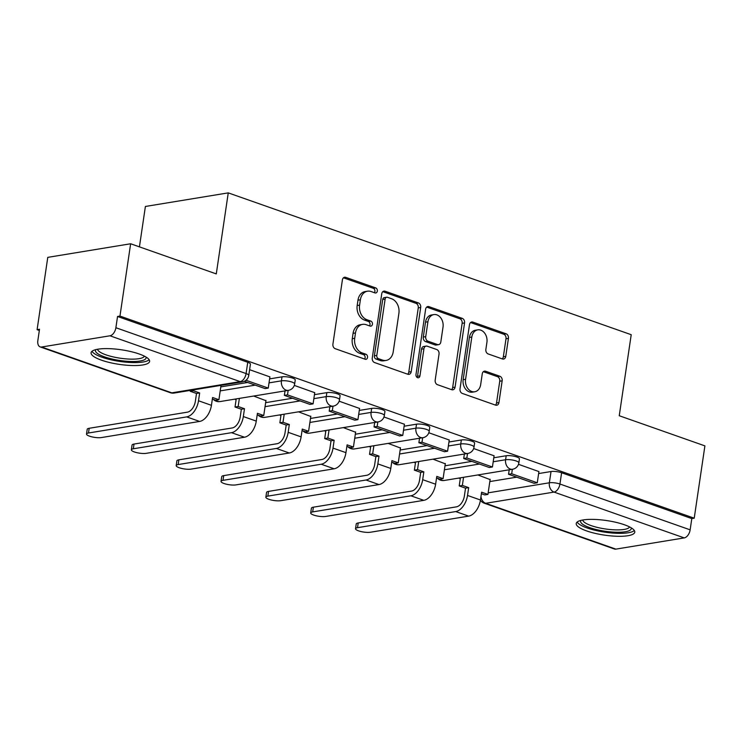 <?xml version="1.0" encoding="UTF-8"?>
<svg xmlns="http://www.w3.org/2000/svg" width="742" height="742" viewBox="0 0 742 742"><rect width="100%" height="100%" fill="white"/><g stroke="black" fill="none" stroke-linecap="round" stroke-linejoin="round"><path stroke-width="1.11" d="M377.326 291.105A2.606 1.994 80.7 0 0 375.721 287.915L345.744 277.36A3.719 2.847 80.7 0 0 344.613 277.258A3.719 2.847 80.7 0 0 342.396 279.938L332.917 344.14A3.719 2.847 80.7 0 0 335.208 348.694L365.185 359.249A2.606 1.994 80.7 0 0 365.973 359.323A2.606 1.994 80.7 0 0 367.531 357.44A2.606 1.994 80.7 0 0 365.927 354.249L362.04 352.886A11.909 9.099 80.7 0 1 354.704 338.296L355.492 332.945A11.909 9.099 80.7 0 1 362.588 324.365A11.909 9.099 80.7 0 1 366.205 324.708L370.082 326.072A2.606 1.994 80.7 0 0 370.87 326.146A2.606 1.994 80.7 0 0 372.428 324.273A2.606 1.994 80.7 0 0 370.824 321.082L366.938 319.719A11.909 9.099 80.7 0 1 359.601 305.129L360.389 299.777A11.909 9.099 80.7 0 1 367.485 291.198A11.909 9.099 80.7 0 1 371.102 291.541L374.979 292.904A2.606 1.994 80.7 0 0 375.777 292.979A2.606 1.994 80.7 0 0 377.326 291.105M374.422 292.71A2.606 1.994 80.7 0 0 374.905 291.495A2.606 1.994 80.7 0 0 373.3 288.304L343.472 277.805M364.628 359.045A2.606 1.994 80.7 0 0 365.11 357.839A2.606 1.994 80.7 0 0 363.506 354.648L359.629 353.285L362.04 352.886M369.525 325.877A2.606 1.994 80.7 0 0 370.008 324.671A2.606 1.994 80.7 0 0 368.403 321.481L364.526 320.108L366.938 319.719M139.19 353.99A29.587 7.364 -171.6 0 0 108.471 348.638A29.587 7.364 -171.6 0 0 91.081 352.765A29.587 7.364 -171.6 0 0 101.496 360.176A29.587 7.364 -171.6 0 0 132.215 365.528A29.587 7.364 -171.6 0 0 149.606 361.41A29.587 7.364 -171.6 0 0 139.19 353.99M624.347 524.742A29.587 7.364 -171.6 0 0 593.628 519.391A29.587 7.364 -171.6 0 0 576.237 523.518A29.587 7.364 -171.6 0 0 586.662 530.929A29.587 7.364 -171.6 0 0 617.381 536.281A29.587 7.364 -171.6 0 0 634.772 532.162A29.587 7.364 -171.6 0 0 624.347 524.742M502.417 358.952A3.719 2.847 80.7 0 0 503.549 359.063A3.719 2.847 80.7 0 0 505.766 356.383L508.428 338.371A3.719 2.847 80.7 0 0 506.127 333.807L472.839 322.093A3.719 2.847 80.7 0 0 471.708 321.982A3.719 2.847 80.7 0 0 469.491 324.662L460.012 388.864A3.719 2.847 80.7 0 0 462.303 393.427L495.591 405.141A3.719 2.847 80.7 0 0 496.723 405.253A3.719 2.847 80.7 0 0 498.939 402.572L502.158 380.813A3.719 2.847 80.7 0 0 499.858 376.25L485.611 371.241A3.719 2.847 80.7 0 0 484.489 371.13A3.719 2.847 80.7 0 0 482.263 373.81L480.677 384.606A9.961 7.605 80.7 0 1 474.741 391.776A9.961 7.605 80.7 0 1 465.577 379.292L471.819 337.026A9.961 7.605 80.7 0 1 477.755 329.856A9.961 7.605 80.7 0 1 486.919 342.34L485.871 349.38A3.719 2.847 80.7 0 0 488.171 353.943L502.417 358.952M109.974 335.792L41.608 347.015A7.587 4.517 -70.6 0 1 40.17 346.904A7.587 4.517 -70.6 0 1 37.851 340.541L39.511 329.272L37.1 329.671L47.776 257.363L130.638 243.766L216.284 273.909L228.258 192.874L631.219 334.698L619.245 415.733L704.9 445.877L694.224 518.185L119.963 316.073L117.542 316.472L115.882 327.732L246.084 373.56A7.587 1.892 8.4 0 1 248.755 375.461L250.416 364.192A7.587 1.892 8.4 0 0 247.745 362.291L246.084 373.56A7.587 4.517 -70.6 0 1 240.176 381.62L109.974 335.792A7.587 4.517 -70.6 0 0 115.882 327.732M130.638 243.766L119.963 316.073M420.686 307.485A3.719 2.847 80.7 0 0 418.386 302.931L385.098 291.216A3.719 2.847 80.7 0 0 383.966 291.105A3.719 2.847 80.7 0 0 381.75 293.786L372.271 357.987A3.719 2.847 80.7 0 0 374.562 362.55L407.859 374.265A3.719 2.847 80.7 0 0 408.981 374.367A3.719 2.847 80.7 0 0 411.207 371.686L420.686 307.485L418.265 307.884A3.719 2.847 80.7 0 0 415.974 303.32L382.826 291.662M428.969 306.65L462.257 318.364A3.719 2.847 80.7 0 1 464.557 322.928L455.078 387.129A3.719 2.847 80.7 0 1 452.852 389.81A3.719 2.847 80.7 0 1 451.73 389.708L437.474 384.69A3.719 2.847 80.7 0 1 435.183 380.127L439.032 354.092A3.719 2.847 80.7 0 0 436.732 349.528L427.281 346.208A3.719 2.847 80.7 0 0 426.158 346.097A3.719 2.847 80.7 0 0 423.932 348.777L419.935 375.888A2.606 1.994 80.7 0 1 418.377 377.761A2.606 1.994 80.7 0 1 415.984 374.497L425.62 309.228A3.719 2.847 80.7 0 1 427.837 306.548A3.719 2.847 80.7 0 1 428.969 306.65L426.808 307.012M489.831 481.567L516.71 477.162M538.627 473.563L551.028 471.532L549.358 482.792A7.587 1.892 8.4 0 1 559.941 484.025L690.143 529.844A7.587 4.517 109.4 0 1 684.235 537.904L615.869 549.126A7.587 4.517 109.4 0 1 614.432 549.015L484.229 503.187A7.587 4.517 109.4 0 0 485.676 503.299L615.869 549.126M37.1 329.671L39.345 330.459M234.593 399.177L236.104 399.715M279.428 414.954L280.949 415.492M324.263 430.74L325.784 431.269M369.108 446.517L370.62 447.055M413.943 462.303L415.455 462.832M458.779 478.08L460.29 478.618M139.431 246.854L145.395 206.471L228.258 192.874M694.224 518.185L691.804 518.584L690.143 529.844M269.893 376.899L249.609 369.683M265.933 400.689L253.681 396.043M314.738 392.685L294.305 385.413M310.777 416.475L298.516 411.829M359.573 408.462L339.14 401.19M355.613 432.252L343.351 427.605M404.409 424.248L383.976 416.976M400.448 448.029L388.187 443.391M449.244 440.025L428.82 432.753M445.283 463.815L433.022 459.168M494.079 455.801L473.656 448.539M444.996 465.791L471.875 461.376M493.792 457.777L506.192 455.746L505.599 459.743A7.587 1.892 8.4 0 1 514.048 460.365A7.587 1.892 8.4 0 1 518.853 462.878L519.437 458.881A7.587 1.892 -171.6 0 0 514.633 456.367A7.587 1.892 -171.6 0 0 506.192 455.746M400.161 450.004L427.03 445.599M448.956 442L461.348 439.969L460.763 443.966A7.587 1.892 8.4 0 1 469.213 444.579A7.587 1.892 8.4 0 1 474.017 447.092L474.602 443.095A7.587 1.892 -171.6 0 0 469.797 440.581A7.587 1.892 -171.6 0 0 461.348 439.969M355.316 434.228L382.195 429.822M404.121 426.223L416.512 424.183L415.919 428.18A7.587 1.892 8.4 0 1 424.368 428.802A7.587 1.892 8.4 0 1 429.173 431.315L429.766 427.318A7.587 1.892 -171.6 0 0 424.962 424.804A7.587 1.892 -171.6 0 0 416.512 424.183M310.481 418.451L337.36 414.036M359.276 410.437L371.677 408.406L371.083 412.404A7.587 1.892 8.4 0 1 379.533 413.016A7.587 1.892 8.4 0 1 384.337 415.539L384.931 411.541A7.587 1.892 -171.6 0 0 380.127 409.018A7.587 1.892 -171.6 0 0 371.677 408.406M265.645 402.665L292.524 398.259M314.441 394.661L326.842 392.629L326.248 396.627A7.587 1.892 8.4 0 1 334.698 397.239A7.587 1.892 8.4 0 1 339.502 399.752L340.096 395.755A7.587 1.892 -171.6 0 0 335.291 393.241A7.587 1.892 -171.6 0 0 326.842 392.629M220.81 386.888L247.689 382.473M269.606 378.884L281.997 376.843L281.413 380.841A7.587 1.892 8.4 0 1 289.862 381.462A7.587 1.892 8.4 0 1 294.667 383.976L295.251 379.978A7.587 1.892 -171.6 0 0 290.447 377.465A7.587 1.892 -171.6 0 0 281.997 376.843M538.924 471.587L518.491 464.316M490.119 479.592L477.867 474.945M691.804 518.584L561.601 472.756A7.587 1.892 -171.6 0 0 551.028 471.532M117.542 316.472L247.745 362.291M367.485 291.198L365.073 291.597A11.909 9.099 80.7 0 0 357.978 300.176L360.389 299.777M364.526 320.108A11.909 9.099 80.7 0 1 357.18 305.518L357.978 300.176M362.588 324.365L360.176 324.764A11.909 9.099 80.7 0 0 353.071 333.343L355.492 332.945M359.629 353.285A11.909 9.099 80.7 0 1 352.283 338.695L353.071 333.343M407.72 374.218A3.719 2.847 80.7 0 0 408.786 372.085L418.265 307.884M387.463 297.301A2.606 1.994 80.7 0 0 386.675 297.227A2.606 1.994 80.7 0 0 385.126 299.1L376.797 355.455A2.606 1.994 80.7 0 0 378.411 358.646L382.501 360.083A11.909 9.099 80.7 0 0 386.109 360.427A11.909 9.099 80.7 0 0 393.214 351.847L398.899 313.328A11.909 9.099 80.7 0 0 391.553 298.738L387.463 297.301M386.675 297.227L384.263 297.616A2.606 1.994 80.7 0 0 382.705 299.499L385.126 299.1M386.109 360.427L383.697 360.825A11.909 9.099 80.7 0 1 380.08 360.482L375.99 359.045A2.606 1.994 80.7 0 1 374.385 355.854L382.705 299.499M426.696 307.095L459.845 318.763L462.257 318.364M451.581 389.652A3.719 2.847 80.7 0 0 452.657 387.528L462.136 323.327A3.719 2.847 80.7 0 0 459.845 318.763M426.158 346.097L423.738 346.495A3.719 2.847 80.7 0 0 421.521 349.176L417.514 376.287L419.935 375.888M417.078 377.418A2.606 1.994 80.7 0 0 417.514 376.287M443.02 327.074A9.961 7.605 80.7 0 0 433.857 314.589A9.961 7.605 80.7 0 0 427.921 321.759L425.722 336.655A3.719 2.847 80.7 0 0 428.023 341.209L437.474 344.538A3.719 2.847 80.7 0 0 438.605 344.65A3.719 2.847 80.7 0 0 440.822 341.969L443.02 327.074M433.857 314.589L431.445 314.988A9.961 7.605 80.7 0 0 425.509 322.158L427.921 321.759M438.605 344.65L436.185 345.039A3.719 2.847 80.7 0 1 435.053 344.937L425.602 341.608A3.719 2.847 80.7 0 1 423.311 337.053L425.509 322.158M477.755 329.856L475.344 330.246A9.961 7.605 80.7 0 0 469.408 337.425L471.819 337.026M474.741 391.776L472.32 392.166A9.961 7.605 80.7 0 1 463.166 379.691L469.408 337.425M495.452 405.095A3.719 2.847 80.7 0 0 496.528 402.962L499.737 381.212A3.719 2.847 80.7 0 0 497.446 376.648L483.339 371.686M502.278 358.905A3.719 2.847 80.7 0 0 503.345 356.772L506.007 338.76A3.719 2.847 80.7 0 0 503.716 334.206L470.567 322.538M86.517 434.033L87.213 429.312A8.533 2.124 8.4 0 1 89.188 428.282L88.493 433.003A8.533 2.124 -171.6 0 0 86.517 434.033A8.533 2.124 -171.6 0 0 91.925 436.862A8.533 2.124 -171.6 0 0 101.422 437.557L199.626 421.437A15.174 9.034 -70.6 0 0 211.433 405.317L212.583 397.508L218.909 399.734L221.033 385.358M218.909 399.734L215.774 400.244L212.36 399.048M88.493 433.003L186.687 416.893A15.174 9.034 -70.6 0 0 198.504 400.773L199.654 392.954L196.509 393.473L195.359 401.283A10.24 6.094 109.4 0 1 187.392 412.162L89.188 428.282M196.509 393.473L190.193 391.247L193.328 390.728L193.458 389.884M190.314 390.394L190.193 391.247M244.313 381.295L265.107 388.604L268.242 388.094L246.001 380.266M268.242 388.094L269.912 376.825M199.654 392.954L193.328 390.728M145.998 357.041A25.599 6.381 8.4 0 1 129.423 361.428A25.599 6.381 8.4 0 1 95.792 349.63M97.582 349.25A23.707 5.908 -171.6 0 0 129.052 359.072A23.707 5.908 -171.6 0 0 144.393 356.169M91.999 351.291A29.392 7.318 -171.6 0 0 130.703 362.504A29.392 7.318 -171.6 0 0 149.151 359.731M631.154 527.794A25.599 6.381 8.4 0 1 614.58 532.181A25.599 6.381 8.4 0 1 580.958 520.383M582.739 520.003A23.707 5.908 -171.6 0 0 614.209 529.825A23.707 5.908 -171.6 0 0 629.559 526.922M577.155 522.043A29.392 7.318 -171.6 0 0 615.869 533.257A29.392 7.318 -171.6 0 0 634.317 530.484M131.353 449.81L132.048 445.089A8.533 2.124 8.4 0 1 134.024 444.059L133.328 448.78A8.533 2.124 -171.6 0 0 131.353 449.81A8.533 2.124 -171.6 0 0 136.76 452.639A8.533 2.124 -171.6 0 0 146.267 453.334L244.461 437.224A15.174 9.034 -70.6 0 0 256.268 421.104L257.428 413.285L263.744 415.511L265.979 400.374M263.744 415.511L260.609 416.03L257.196 414.824M133.328 448.78L231.532 432.669A15.174 9.034 -70.6 0 0 243.339 416.55L244.489 408.74L241.354 409.25L240.195 417.06A10.24 6.094 109.4 0 1 232.227 427.948L134.024 444.059M241.354 409.25L235.029 407.024L238.163 406.514L239.369 398.398M236.225 398.908L235.029 407.024M285.021 390.904L284.362 395.384L309.943 404.39L313.078 403.871L287.497 394.874L288.165 390.385M313.078 403.871L314.747 392.611M284.362 395.384L287.497 394.874M244.489 408.74L238.163 406.514M176.188 465.596L176.893 460.865A8.533 2.124 8.4 0 1 178.868 459.836L178.163 464.566A8.533 2.124 -171.6 0 0 176.188 465.596A8.533 2.124 -171.6 0 0 181.595 468.425A8.533 2.124 -171.6 0 0 191.102 469.111L289.297 453A15.174 9.034 -70.6 0 0 301.113 436.88L302.263 429.071L308.589 431.297L310.824 416.16M308.589 431.297L305.444 431.807L302.031 430.61M178.163 464.566L276.367 448.446A15.174 9.034 -70.6 0 0 288.174 432.326L289.324 424.517L286.189 425.036L285.03 432.846A10.24 6.094 109.4 0 1 277.063 443.725L178.868 459.836M286.189 425.036L279.864 422.81L283.008 422.291L284.205 414.175M281.06 414.695L279.864 422.81M329.856 406.681L329.198 411.161L354.778 420.167L357.922 419.657L332.342 410.651L333 406.171M357.922 419.657L359.582 408.388M329.198 411.161L332.342 410.651M289.324 424.517L283.008 422.291M221.033 481.373L221.728 476.652A8.533 2.124 8.4 0 1 223.704 475.622L223.008 480.343A8.533 2.124 -171.6 0 0 221.033 481.373A8.533 2.124 -171.6 0 0 226.431 484.201A8.533 2.124 -171.6 0 0 235.937 484.897L334.132 468.786A15.174 9.034 -70.6 0 0 345.948 452.657L347.098 444.848L353.424 447.074L355.659 431.937M353.424 447.074L350.28 447.593L346.876 446.387M223.008 480.343L321.203 464.232A15.174 9.034 -70.6 0 0 333.01 448.112L334.169 440.294L331.025 440.813L329.875 448.622A10.24 6.094 109.4 0 1 321.898 459.502L223.704 475.622M331.025 440.813L324.699 438.587L327.843 438.068L329.04 429.952M325.896 430.471L324.699 438.587M374.701 422.467L374.033 426.947L399.613 435.953L402.758 435.433L377.177 426.427L377.836 421.948M402.758 435.433L404.418 424.164M374.033 426.947L377.177 426.427M334.169 440.294L327.843 438.068M265.868 497.149L266.563 492.428A8.533 2.124 8.4 0 1 268.539 491.399L267.843 496.12A8.533 2.124 -171.6 0 0 265.868 497.149A8.533 2.124 -171.6 0 0 271.266 499.987A8.533 2.124 -171.6 0 0 280.773 500.674L378.977 484.563A15.174 9.034 -70.6 0 0 390.784 468.443L391.934 460.634L398.259 462.85L400.495 447.723M398.259 462.85L395.115 463.37L391.711 462.173M267.843 496.12L366.038 480.009A15.174 9.034 -70.6 0 0 377.845 463.889L379.004 456.08L375.86 456.59L374.71 464.409A10.24 6.094 109.4 0 1 366.733 475.288L268.539 491.399M375.86 456.59L369.535 454.364L372.679 453.854L373.875 445.738M370.74 446.248L369.535 454.364M419.536 438.244L418.878 442.724L444.458 451.73L447.593 451.21L422.012 442.213L422.671 437.724M447.593 451.21L449.253 439.95M418.878 442.724L422.012 442.213M379.004 456.08L372.679 453.854M310.703 512.935L311.399 508.214A8.533 2.124 8.4 0 1 313.374 507.185L312.679 511.906A8.533 2.124 -171.6 0 0 310.703 512.935A8.533 2.124 -171.6 0 0 316.111 515.764A8.533 2.124 -171.6 0 0 325.608 516.46L423.812 500.34A15.174 9.034 -70.6 0 0 435.619 484.22L436.778 476.41L443.095 478.636L445.33 463.5M443.095 478.636L439.96 479.147L436.546 477.95M312.679 511.906L410.873 495.795A15.174 9.034 -70.6 0 0 422.69 479.666L423.84 471.856L420.695 472.376L419.545 480.185A10.24 6.094 109.4 0 1 411.578 491.065L313.374 507.185M420.695 472.376L414.379 470.15L417.514 469.63L418.72 461.515M415.576 462.034L414.379 470.15M464.371 454.021L463.713 458.51L489.293 467.506L492.428 466.996L466.848 457.99L467.516 453.51M492.428 466.996L494.098 455.727M463.713 458.51L466.848 457.99M423.84 471.856L417.514 469.63M355.539 528.712L356.234 523.991A8.533 2.124 8.4 0 1 358.21 522.962L357.514 527.683A8.533 2.124 -171.6 0 0 355.539 528.712A8.533 2.124 -171.6 0 0 360.946 531.541A8.533 2.124 -171.6 0 0 370.453 532.237L468.647 516.126A15.174 9.034 -70.6 0 0 480.454 500.006L481.614 492.187L487.93 494.413L490.165 479.276M487.93 494.413L484.795 494.933L481.382 493.727M357.514 527.683L455.718 511.572A15.174 9.034 -70.6 0 0 467.525 495.452L468.675 487.642L465.54 488.153L464.381 495.962A10.24 6.094 109.4 0 1 456.413 506.851L358.21 522.962M465.54 488.153L459.215 485.927L462.359 485.416L463.555 477.301M460.411 477.811L459.215 485.927M509.207 469.807L508.548 474.286L534.129 483.292L537.273 482.773L511.692 473.767L512.351 469.287M537.273 482.773L538.933 471.513M508.548 474.286L511.692 473.767M468.675 487.642L462.359 485.416M373.3 288.304L375.721 287.915M363.506 354.648L365.927 354.249M368.403 321.481L370.824 321.082M488.171 492.836L549.358 482.792A7.587 5.797 -99.3 0 0 554.033 492.085L485.676 503.299A7.587 5.797 -99.3 0 1 480.964 496.546M684.235 537.904L554.033 492.085A7.587 4.517 -70.6 0 0 559.941 484.025L561.601 472.756M41.608 347.015L171.81 392.843L240.176 381.62A7.587 5.797 80.7 0 0 242.476 381.842A7.587 7.587 0 0 0 248.755 375.461M444.402 469.788L479.425 464.038M493.198 461.774L505.599 459.743A7.587 5.797 -99.3 0 0 510.273 469.037A7.587 5.797 -99.3 0 0 512.574 469.25A7.587 7.587 0 0 0 518.853 462.878M399.567 454.002L434.589 448.261M448.363 445.998L460.763 443.966A7.587 5.797 -99.3 0 0 465.438 453.251A7.587 5.797 -99.3 0 0 467.738 453.473A7.587 7.587 0 0 0 474.017 447.092M354.732 438.225L389.754 432.475M403.527 430.221L415.919 428.18A7.587 5.797 -99.3 0 0 420.603 437.474A7.587 5.797 -99.3 0 0 422.903 437.697A7.587 7.587 0 0 0 429.173 431.315M309.896 422.448L344.919 416.698M358.692 414.435L371.083 412.404A7.587 5.797 -99.3 0 0 375.758 421.697A7.587 5.797 -99.3 0 0 378.058 421.91A7.587 7.587 0 0 0 384.337 415.539M265.052 406.662L300.083 400.921M313.857 398.658L326.248 396.627A7.587 5.797 -99.3 0 0 330.923 405.911A7.587 5.797 -99.3 0 0 333.223 406.134A7.587 7.587 0 0 0 339.502 399.752M220.216 390.886L255.239 385.135M269.012 382.872L281.413 380.841A7.587 5.797 -99.3 0 0 286.087 390.134A7.587 5.797 -99.3 0 0 288.388 390.348A7.587 7.587 0 0 0 294.667 383.976M288.388 390.348L220.022 401.57A7.587 5.797 -99.3 0 1 217.721 401.348A7.587 5.797 80.7 0 1 215.839 400.235M333.223 406.134L264.857 417.347A7.587 5.797 -99.3 0 1 262.557 417.134A7.587 5.797 80.7 0 1 260.674 416.021M378.058 421.91L309.702 433.133A7.587 5.797 -99.3 0 1 307.392 432.911A7.587 5.797 80.7 0 1 305.509 431.798M422.903 437.697L354.537 448.91A7.587 5.797 -99.3 0 1 352.237 448.697A7.587 5.797 80.7 0 1 350.354 447.574M467.738 453.473L399.372 464.687A7.587 5.797 -99.3 0 1 397.072 464.473A7.587 5.797 80.7 0 1 395.189 463.36M512.574 469.25L444.208 480.473A7.587 5.797 -99.3 0 1 441.907 480.25A7.587 5.797 80.7 0 1 440.025 479.137M174.11 393.056A7.587 5.797 80.7 0 1 171.81 392.843A7.587 4.517 109.4 0 1 170.363 392.722A7.587 7.587 0 0 0 174.11 393.056L242.476 381.842M357.18 305.518L359.601 305.129M352.283 338.695L354.704 338.296M343.574 277.712L345.744 277.36M408.786 372.085L411.207 371.686M382.937 291.569L385.098 291.216M415.974 303.32L418.386 302.931M374.385 355.854L376.797 355.455M375.99 359.045L378.411 358.646M380.08 360.482L382.501 360.083M462.136 323.327L464.557 322.928M452.657 387.528L455.078 387.129M421.521 349.176L423.932 348.777M423.311 337.053L425.722 336.655M425.602 341.608L428.023 341.209M435.053 344.937L437.474 344.538M463.166 379.691L465.577 379.292M483.45 371.594L485.611 371.241M497.446 376.648L499.858 376.25M499.737 381.212L502.158 380.813M496.528 402.962L498.939 402.572M470.669 322.445L472.839 322.093M503.716 334.206L506.127 333.807M506.007 338.76L508.428 338.371M503.345 356.772L505.766 356.383M198.504 400.773L211.433 405.317M186.687 416.893L199.626 421.437M243.339 416.55L256.268 421.104M231.532 432.669L244.461 437.224M288.174 432.326L301.113 436.88M276.367 448.446L289.297 453M333.01 448.112L345.948 452.657M321.203 464.232L334.132 468.786M377.845 463.889L390.784 468.443M366.038 480.009L378.977 484.563M422.69 479.666L435.619 484.22M410.873 495.795L423.812 500.34M467.525 495.452L480.454 500.006M455.718 511.572L468.647 516.126M213.399 399.409A7.587 7.587 0 0 0 220.022 401.57M258.235 415.195A7.587 7.587 0 0 0 264.857 417.347M303.07 430.972A7.587 7.587 0 0 0 309.702 433.133M347.905 446.758A7.587 7.587 0 0 0 354.537 448.91M392.75 462.535A7.587 7.587 0 0 0 399.372 464.687M437.585 478.312A7.587 7.587 0 0 0 444.208 480.473M480.426 500.229A7.587 7.587 0 0 0 484.229 503.187M40.17 346.904L170.363 392.722"/></g></svg>
